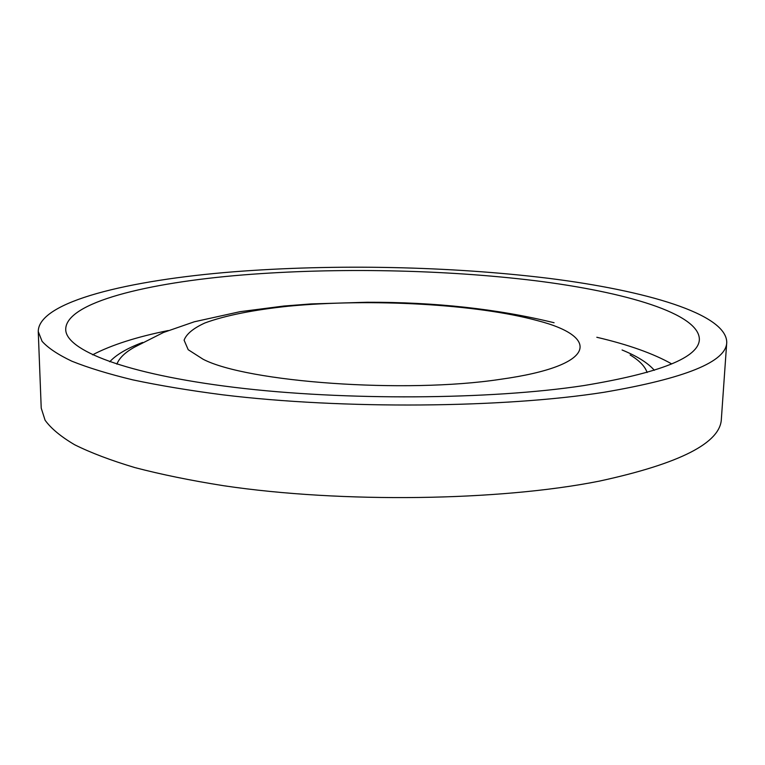 <?xml version="1.0" encoding="UTF-8"?>
<svg xmlns="http://www.w3.org/2000/svg" width="765" height="765" viewBox="0 0 765 765"><rect width="100%" height="100%" fill="white"/><g stroke="black" fill="none" stroke-linecap="round" stroke-linejoin="round"><path stroke-width="1.15" d="M604.015 392.282C503.36 408.07 342.95 409.495 222.72 394.817C189.414 390.494 159.455 385.512 132.861 379.88C108.487 373.97 88.157 367.745 71.862 361.204C57.939 354.587 48.004 347.951 42.065 341.295L38.25 331.532C38.374 301.486 129.362 280.067 233.679 271.795C334.343 263.896 450.078 266.23 548.629 278.326C645.756 290.518 726.463 313.87 726.75 342.347C726.434 361.73 685.526 378.369 604.015 392.282M726.75 342.347L721.376 418.818C720.678 442.849 680.047 463.609 599.464 481.099C500.004 500.97 342.108 503.351 223.61 485.718C190.762 480.506 161.224 474.472 134.975 467.616C110.896 460.415 90.796 452.794 74.674 444.771C60.875 436.633 51.016 428.448 45.087 420.224L41.224 408.137L38.25 331.532M596.815 337.269C628.371 344.661 653.339 353.545 671.737 363.93M243.26 274.912C336.37 267.444 444.417 269.557 535.73 280.765C625.837 292.058 699.181 313.593 699.373 339.364C698.933 357.504 660.319 372.918 583.542 385.617C490.308 399.76 344.25 400.784 234.645 387.386C124.724 374.018 65.618 349.997 65.713 329.409C65.713 302.424 147.291 282.668 243.26 274.912M92.565 354.836C111.269 345.034 136.514 336.935 168.281 330.537M109.739 361.769C116.299 354.635 127.258 348.199 142.625 342.452M116.892 364.169C119.177 358.106 125.02 352.435 134.43 347.176L163.433 332.498L194.329 321.778L240.114 311.671L283.987 306.019L311.049 303.925L366.98 302.252C435.046 302.06 497.413 308.888 554.08 322.734M537.709 320.688C600.276 336.801 598.115 365.747 500.434 379.306C405.268 393.86 246.779 382.137 203.05 359.215L188.2 349.71L184.097 340.186C186.392 333.999 193.325 328.262 204.877 322.983C224.948 315.496 254.143 309.787 288.721 306.172C370.748 298.312 476.672 304.001 537.709 320.688M630.131 354.96C639.358 360.516 645.029 366.368 647.123 372.507M622.079 349.988C637.264 356.213 648.022 362.993 654.352 370.317"/></g></svg>
